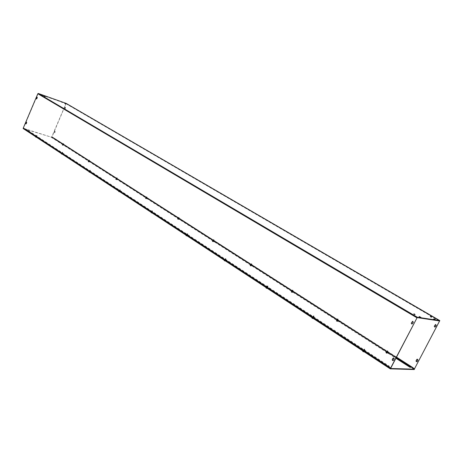 <?xml version="1.0" encoding="UTF-8"?>
<svg xmlns="http://www.w3.org/2000/svg" width="463" height="463" viewBox="0 0 463 463"><rect width="100%" height="100%" fill="white"/><g stroke="black" fill="none" stroke-linecap="round" stroke-linejoin="round"><path stroke-width="0.35" stroke-dasharray="2.31 1.74" d="M63.35 144.497L62.916 144.265L63.35 144.497M396.091 357.893L51.37 137.054L53.297 137.528L52.863 137.789L51.266 137.297L395.906 358.24M63.124 144.034L63.558 144.265L63.124 144.034M88.867 160.511L89.318 160.754L88.867 160.511M116.861 178.822L116.219 178.533L116.85 178.706M116.514 178.197L116.983 178.458L116.514 178.197M146.563 197.776L146.071 197.498L146.563 197.776M146.273 197.238L146.765 197.516L146.273 197.238M178.718 218.368L178.197 218.073L178.718 218.368M178.4 217.795L178.915 218.09L178.4 217.795M213.617 240.748L212.899 240.407L213.547 240.644M213.188 240.06L213.732 240.378L213.188 240.06M251.444 264.975L250.686 264.61L251.363 264.865M250.987 264.246L251.559 264.587L250.987 264.246M292.622 291.302L292.008 290.926L292.622 291.302M292.199 290.614L292.807 290.99L292.199 290.614M337.724 320.182L337.064 319.754L337.782 320.228L337.093 319.887L337.782 320.228L337.961 319.887L337.295 319.482L337.961 319.887M337.295 319.482L337.99 319.817L337.307 319.476L337.128 319.811M36.699 136.446L36.253 136.209L36.699 136.446M388.26 366.586L389.186 366.615L26.449 129.692L24.747 129.171M36.479 135.972L36.924 136.209L36.479 135.972M24.805 128.783L26.553 129.437L389.377 366.25L387.901 366.192L24.556 128.83M62.389 153.23L61.926 152.975L62.389 153.23M62.146 152.732L62.609 152.981L62.146 152.732M90.042 171.293L89.556 171.026L90.042 171.293M89.776 170.766L90.256 171.032L89.776 170.766M119.998 190.878L119.309 190.565L119.946 190.785M119.599 190.235L120.102 190.519L119.599 190.235M152.205 211.904L151.679 211.597L152.205 211.904M151.893 211.313L152.42 211.614L151.893 211.313M187.318 234.834L186.757 234.509L187.318 234.834M186.965 234.209L187.527 234.538L186.965 234.209M225.591 259.841L225.006 259.483L225.591 259.841M225.209 259.17L225.799 259.529L225.209 259.17M267.058 286.493L267.683 286.881L267.058 286.493M313.057 316.518L313.729 316.941L313.057 316.518L312.866 316.86M387.427 352.007L386.727 351.562L387.473 351.99L387.606 351.666L386.906 351.214L387.606 351.666M364.288 350.462L363.582 349.999L364.381 350.514L363.669 350.04L364.381 350.514L364.572 350.144L363.854 349.675L364.572 350.144M392.989 360.631L393.672 360.295L394.372 358.929L393.648 357.928M26.003 123.899L26.848 122.828L26.617 122.22M416.769 361.753L417.423 361.429L418.089 360.139L417.394 359.19M54.223 132.227L54.929 131.122L54.727 132.545L54.379 132.829L54.223 132.227L54.582 132.893L54.929 132.609L55.132 131.185L54.426 132.291M411.954 324.031L412.718 323.683L413.436 322.271L412.764 321.322M36.577 98.949L37.445 97.861L37.219 97.259M434.907 327.075L435.637 326.751L436.325 325.408L435.677 324.505M64.774 108.255L64.918 108.851L65.289 108.562L65.503 107.132L64.571 108.186L65.306 107.063L65.086 108.492L64.716 108.782L64.571 108.186M435.116 319.898L433.385 319.123L434.554 319.811L435.307 319.534M62.378 102.526L61.018 101.941L62.482 102.277M420.144 317.653L418.934 316.941L420.144 317.653L420.335 317.277M44.054 95.899L43.163 95.604L44.737 96.252L44.118 95.748M64.652 103.654L65.324 104.001L64.652 103.654M44.373 96.466L45.061 96.819L44.373 96.466M430.214 316.744L431.371 317.421L430.214 316.744L430.376 316.455M413.69 314.169L414.877 314.875L413.69 314.169L413.858 313.873M389.377 366.25L389.186 366.615M411.757 367.09L53.297 137.528M411.891 366.875L414.657 368.843M66.157 103.394L52.001 136.828L53.251 137.633M53.095 137.465L396.49 357.123M53.048 137.569L51.798 136.77L65.977 103.596L38.047 93.804L416.984 317.751M24.759 128.888L23.515 128.077L38.047 93.804M390.772 368.114L387.844 366.198M62.76 144.578L64.444 145.313L62.655 144.826M88.416 161.35L90.135 162.108L88.416 161.35L88.421 160.881L90.25 161.847L88.502 161.014M116.08 179.088L117.839 179.87L116.08 179.088L116.057 178.585L117.955 179.609L116.144 178.724M145.984 197.921L147.165 198.228L147.784 198.731L145.984 197.921L145.857 198.193L147.662 199.003L145.857 198.193M178.145 218.53L179.991 219.375L178.145 218.53L178.012 218.814L179.858 219.659L178.012 218.814M212.974 240.858L214.867 241.738L212.974 240.858L212.841 241.154L214.728 242.027L212.841 241.154M250.824 265.114L250.5 264.691L251.062 264.888L252.769 266.034L250.824 265.114L250.68 265.421L252.619 266.341L250.917 265.195L250.356 264.998L250.68 265.421M292.101 291.568L291.707 291.082L292.257 291.273L294.098 292.535L292.101 291.568L291.945 291.887L293.941 292.853L291.551 291.401L291.945 291.887L291.424 291.557L291.186 292.049L292.286 292.587L291.43 291.702L291.239 291.945L292.222 292.575M337.284 320.535L336.809 319.962L337.348 320.159L339.344 321.548L337.284 320.535L337.116 320.865L339.176 321.878L336.642 320.292L337.116 320.865M36.699 136.579L37.897 137.303L36.079 136.365L36.699 136.579L36.027 136.799L37.787 137.563L36.589 136.834M62.25 153.612L63.506 154.393L62.25 153.612L63.095 153.71L61.822 153.34L62.482 153.351L61.857 153.033L62.43 153.34M89.984 171.397L91.315 172.236L89.475 171.426L89.984 171.397L89.359 171.698L91.199 172.508L89.868 171.669M119.801 190.878L121.213 191.786L119.332 190.947L119.182 190.669L119.801 190.878L119.055 190.953L119.205 191.231L121.086 192.07L119.674 191.161M152.084 211.973L153.583 212.957L151.47 211.765L152.084 211.973L151.332 212.06L151.523 212.378L153.45 213.252L151.945 212.268M187.145 234.886L188.754 235.962L186.537 234.677L187.145 234.886L186.398 234.984L186.63 235.354L188.609 236.269L187.006 235.187M225.371 259.859L227.096 261.045L224.769 259.656L225.371 259.859L225.221 260.177L224.619 259.974L224.914 260.403L226.945 261.363L225.221 260.177M267.203 287.193L269.067 288.501L266.613 286.991L267.203 287.193L267.041 287.523L266.451 287.32L266.815 287.824L268.905 288.831L267.041 287.523M313.173 317.236L315.205 318.683L312.6 317.033L313.173 317.236L313 317.577L312.427 317.375L312.878 317.965L315.031 319.03L313 317.577M386.97 352.378L386.408 351.874L386.912 351.903L389.105 353.454L386.97 352.378L386.79 352.725L388.926 353.801L386.211 352.059L386.79 352.725M363.941 350.404L366.169 352.025L363.941 350.896L363.38 350.369L363.941 350.404L363.195 350.728L365.984 352.389L363.756 350.763M414.287 369.543L51.792 137.314L23.15 128.535M24.122 128.546L51.792 137.314M51.897 137.071L411.532 367.315M363.953 351.955L362.853 350.908M362.865 350.89L364.126 351.741M362.714 351.185L363.935 351.984M362.928 350.896L364.288 351.446L363.999 351.816L362.778 351.185M364.288 351.255L363.004 350.601L364.288 351.446L363.004 350.601L362.923 350.954M363.918 351.932L362.859 351.238M362.795 351.232L363.854 351.932M363.877 351.839L362.951 351.232M362.888 351.232L363.814 351.839M363.669 351.185L364.474 351.388L362.876 350.543L363.669 351.185M363.004 350.792L364.288 351.446M363.646 350.832L363.357 351.394M364.497 351.336L362.998 350.474L364.497 351.336M364.115 351.139L363.305 350.688L364.115 351.139M364.207 349.559L364.734 349.085L364.121 349.536L364.433 349.675M364.433 349.762L364.734 349.171M364.468 349.571L364.832 349.849L364.468 349.571M364.555 349.403L363.97 349.241L364.549 349.42M364.514 349.061L364.213 349.652M364.248 349.461L364.763 349.895L364.259 349.443M364.757 349.999L363.889 349.501L364.445 349.646M364.746 350.016L363.814 349.548L364.746 350.016M364.67 350.173L363.739 349.698L364.67 350.173M364.601 350.3L363.733 349.802L364.601 350.3M364.589 350.323L363.663 349.849L364.589 350.323M364.445 350.607L363.577 350.109L364.381 350.514M364.433 350.624L363.507 350.15L364.433 350.624M364.358 350.775L363.426 350.3L364.358 350.775M364.283 350.925L363.351 350.456L364.283 350.925M387.195 353.142L387.051 353.419L385.945 352.355L385.882 352.702L386.993 353.414L387.201 353.159L386.009 352.378M387.137 353.136L385.951 352.372M387.051 353.419L385.864 352.656M387.311 352.719L386.003 352.117L387.311 352.719L387.033 353.252M387.334 352.904L386.727 352.684L387.201 353.159M385.806 352.65L386.993 353.414M386.101 352.279L386.727 352.684L386.101 352.279L385.824 352.818M385.882 352.702L386.918 353.367M386.975 353.367L385.939 352.702M385.974 352.696L386.877 353.275M386.935 353.281L386.032 352.702M386.703 352.262L387.496 352.847L386.703 352.262M386.727 352.684L386.449 353.217M386.686 352.32L386.408 352.852M385.986 352.019L387.433 352.841L385.986 352.019M386.35 352.204L387.085 352.632L386.35 352.204M387.473 351.382L387.537 350.63L387.71 351.446L387.259 351.278M387.247 351.191L387.537 350.63M387.381 351.07L387.919 351.243L387.375 351.087M387.751 350.74L387.462 351.301M386.883 351.076L387.774 351.533L386.883 351.076M386.356 352.094L387.19 352.569L386.356 352.094M313.063 318.561L312.131 317.705M312.27 317.415L312.901 317.647L312.143 317.67L313.289 318.463M311.998 317.965L313.104 318.689M312.207 317.693L313.434 318.174L313.214 318.561L312.068 317.977M313.48 318.023L312.149 317.716M313.167 318.625L312.137 318.023M312.074 318.012L313.029 318.642M313.115 318.538L312.224 318.012M312.155 318.006L312.994 318.556M312.82 317.913L313.63 318.133L312.12 317.369L312.82 317.913M312.224 317.566L313.434 318.174M312.901 317.647L312.635 318.179M313.654 318.081L312.236 317.288L313.654 318.081M313.295 317.902L312.531 317.485L313.295 317.902M313.399 316.408L313.891 315.951L313.607 316.518M313.584 316.588L313.868 316.021M313.659 316.408L313.081 316.252L313.648 316.426M313.596 316.015L314.047 316.414L313.596 316.015M313.434 315.824L313.376 316.484M313.804 316.119L314.111 316.368L313.792 316.136M313.891 316.808L313.069 316.351L313.619 316.489M313.885 316.831L313.005 316.397L313.885 316.831M313.81 316.976L312.936 316.542L313.81 316.976M313.74 317.12L312.861 316.686L313.74 317.12M313.596 317.41L312.716 316.976L313.596 317.41M313.52 317.554L312.647 317.12L313.52 317.554M313.451 317.699L312.571 317.265L313.451 317.699M313.891 315.951L313.515 315.789M337.562 321.293L337.429 321.565L336.422 320.581L336.288 320.865L337.295 321.513L337.562 321.293L336.479 320.604M337.498 321.287L336.422 320.599M337.429 321.565L336.346 320.871M337.706 320.923L336.451 320.35L337.706 320.923L337.446 321.432M337.683 321.067L337.093 320.847L337.562 321.31M336.288 320.865L337.365 321.553M336.52 320.483L337.093 320.847L336.52 320.483L336.265 320.992M336.358 320.905L337.295 321.513M337.359 321.519L336.416 320.917M336.439 320.9L337.261 321.426M337.319 321.438L336.497 320.911M337.162 320.5L336.41 320.298L337.863 321.027L337.162 320.5M337.093 320.847L336.832 321.357M337.139 320.558L336.879 321.067M336.433 320.246L337.805 321.009L336.433 320.246M336.78 320.419L337.475 320.818L336.78 320.419M337.811 319.615L337.892 318.909L337.608 319.516M337.62 319.447L337.892 318.909M338.031 319.181L337.562 318.828L338.048 319.157M337.978 319.291L337.475 318.943L337.99 319.273M337.649 319.453L338.187 319.62L337.643 319.47M338.094 319.013L337.822 319.545M337.272 319.343L338.117 319.759L337.377 319.487M337.197 319.493L337.99 319.939L337.307 319.626M337.128 319.632L337.921 320.072L337.238 319.765M336.995 319.892L337.834 320.309L336.995 319.892M336.989 319.91L337.782 320.35L337.099 320.043M336.919 320.049L337.712 320.489L337.029 320.176M336.85 320.188L337.643 320.627L336.96 320.315M336.78 320.315L337.573 320.755L336.78 320.315M267.087 288.513L266.202 287.616L267.07 288.542M266.202 287.616L267.249 288.327M266.271 287.627L267.273 288.281M266.242 287.477L267.469 287.934L266.329 287.361L266.173 287.621M266.329 287.361L266.943 287.587L266.213 287.604M267.469 287.934L266.943 287.587L267.469 287.934L267.273 288.339M267.22 288.449L266.144 287.893M267.076 288.507L266.208 287.94M266.138 287.928L267.006 288.495M267.047 288.426L266.283 287.928M266.213 287.917L266.972 288.414M266.786 287.789L267.591 288.021L266.237 287.28L266.786 287.789M266.943 287.587L266.694 288.102M267.614 287.974L266.26 287.234L267.614 287.974M267.273 287.801L266.543 287.413L267.273 287.801M267.388 286.389L267.846 285.949L267.249 286.348L267.585 286.487M267.545 286.545L267.805 286.007L268.065 286.221L267.649 285.85L267.348 286.447M267.435 286.308L267.903 286.603L267.44 286.29M267.707 286.25L267.128 286.093L267.695 286.267M267.834 286.753L267.047 286.331L267.597 286.464M267.822 286.771L266.995 286.371L267.822 286.771M267.764 286.892L266.983 286.47L267.649 286.759M267.759 286.91L266.925 286.51L267.759 286.91M267.695 287.031L266.914 286.609L267.579 286.898M267.689 287.048L266.862 286.649L267.689 287.048M267.631 287.17L266.844 286.747L267.631 287.17M267.556 287.326L266.723 286.927L267.556 287.326M267.492 287.448L266.711 287.025L267.377 287.315M267.487 287.465L266.659 287.066L267.487 287.465M267.429 287.587L266.642 287.164L267.307 287.454M267.417 287.604L266.59 287.205L267.417 287.604M267.359 287.726L266.549 287.309L267.238 287.592M292.413 292.332L291.43 291.702M292.35 292.321L291.487 291.441L292.587 291.991L292.344 292.483L291.302 291.956M292.523 292.107L291.945 291.893L292.587 291.991L292.408 292.344M291.302 291.985L292.159 292.535M292.222 292.547L291.366 291.997M291.377 291.979L292.124 292.46M292.188 292.471L291.441 291.991M292.089 291.615L291.337 291.395L292.645 292.101L292.089 291.615L292.257 291.273M291.424 291.557L291.945 291.893L291.702 292.385M292.587 291.991L291.487 291.441M292.066 291.661L291.823 292.153M291.36 291.349L292.668 292.055L291.36 291.349M291.69 291.511L292.356 291.881L291.69 291.511M292.923 290.151L292.454 290.625M292.697 290.602L292.257 290.33L292.483 290.561L292.732 290.058M292.651 290.7L292.246 290.469L292.639 290.735M292.853 290.741L292.477 290.579M292.367 290.353L292.674 290.654M292.547 290.428L293.079 290.596L292.541 290.446M292.795 290.405L292.338 290.098L292.801 290.388M292.153 290.475L292.946 290.862L292.141 290.486M292.089 290.608L292.882 290.995L292.089 290.608M292.078 290.619L292.836 291.03L292.176 290.747M292.014 290.752L292.772 291.163L292.107 290.88M291.95 290.886L292.703 291.296L291.95 290.886M291.893 291.001L292.685 291.395L291.893 291.001M291.881 291.019L292.639 291.43L291.979 291.146M291.817 291.152L292.575 291.563L291.817 291.152M291.759 291.268L292.558 291.655L291.759 291.268M291.754 291.285L292.506 291.696L291.846 291.412M291.69 291.412L292.448 291.817L291.69 291.412M225.18 261.01L224.48 260.27L224.283 260.513L225.197 261.115M224.405 260.258L225.371 260.912M224.48 260.27L225.388 260.866M224.41 260.102L225.608 260.553L224.347 260.241M224.532 260.009L225.128 260.241L224.416 260.247M225.608 260.553L225.128 260.241L225.608 260.553L225.423 260.941M225.371 261.045L224.352 260.53M224.341 260.553L225.14 261.074M225.255 260.993L224.433 260.571M224.902 260.38L225.701 260.623L224.902 260.38M225.128 260.241L224.891 260.733M225.064 260.084L224.827 260.553M225.724 260.576L224.428 259.888L225.724 260.576M225.406 260.42L224.711 260.056L225.406 260.42M225.527 259.077L225.956 258.655L225.713 259.17M225.655 259.211L225.903 258.695M225.886 258.829L225.325 258.655L225.886 258.829M225.765 259.077L225.197 258.921L225.759 259.095M225.718 258.603L225.469 259.118M225.927 259.413L225.134 259.054L225.921 259.43M225.863 259.546L225.116 259.147L225.77 259.413M225.857 259.564L225.07 259.187L225.857 259.564M225.799 259.679L225.006 259.321L225.794 259.697M225.736 259.812L224.989 259.413L225.643 259.679M225.73 259.83L224.943 259.454L225.73 259.83M225.672 259.946L224.925 259.546L225.672 259.946M225.666 259.963L224.879 259.587L225.666 259.963M225.608 260.079L224.815 259.726L225.603 260.096M225.55 260.212L224.798 259.812L225.55 260.212M225.539 260.229L224.752 259.859L225.539 260.229M225.487 260.345L224.711 259.957L225.481 260.356M251.172 265.872L250.084 265.531L250.987 266.109L251.172 265.872L250.269 265.293M251.108 265.86L250.205 265.282M251.05 266.121L250.153 265.542M251.363 265.565L250.194 265.056L251.363 265.565L251.137 266.04M251.27 265.658L250.703 265.438L251.16 265.884M250.084 265.531L250.987 266.109M250.228 265.137L250.703 265.438L250.228 265.137L250.003 265.606M250.142 265.565L250.929 266.069M250.992 266.08L250.211 265.577L251.073 266.063M250.211 265.559L250.9 265.999M250.917 265.218L250.159 264.998L251.293 265.635L250.917 265.218M250.703 265.438L250.477 265.912M250.888 265.264L250.662 265.739M250.188 264.946L251.438 265.606L250.188 264.946M250.495 265.096L251.131 265.444L250.495 265.096M251.658 263.788L251.38 264.327L251.033 264.078L251.484 263.702M251.687 264.466L251.241 264.194M251.282 264.06L251.814 264.211L251.282 264.06M251.392 263.835L251.901 263.985L251.397 263.812M251.606 264.356L251.218 264.188M250.923 264.118L251.646 264.5L250.923 264.118M250.871 264.228L251.629 264.593L250.871 264.228M250.865 264.246L251.588 264.628L250.94 264.367M250.801 264.373L251.525 264.755L250.882 264.495M250.68 264.628L251.403 265.01L250.755 264.749M250.616 264.755L251.34 265.137L250.616 264.755M250.564 264.865L251.322 265.23L250.564 264.865M250.558 264.882L251.282 265.27L250.558 264.882M250.5 264.992L251.259 265.357L250.5 264.992M250.5 265.004L251.224 265.386L250.506 265.091M186.925 235.962L186.288 235.273L186.097 235.505L186.936 236.055M186.213 235.256L187.104 235.858M186.288 235.273L187.121 235.823M186.19 235.088L187.359 235.534L186.126 235.221M186.334 235.025L186.919 235.25L186.23 235.25M187.359 235.534L186.919 235.25L187.359 235.534L187.179 235.91M187.272 235.586L186.138 234.972L187.272 235.586L187.11 235.829M187.139 236.008L186.172 235.522M187.058 236.014L186.224 235.557M186.155 235.54L186.878 236.014M187.017 235.945L186.294 235.545M186.219 235.528L186.855 235.945M186.919 235.25L186.699 235.725M187.451 235.551L186.207 234.903L187.451 235.551M187.15 235.395L186.479 235.059L187.15 235.395M187.272 234.122L187.683 233.711L187.093 234.064L187.451 234.209M187.382 234.237L187.613 233.74M187.44 233.798L187.833 234.023L187.451 233.78M187.44 233.653L187.208 234.151M187.642 234.428L186.919 234.058L187.613 234.452M187.584 234.562L186.861 234.185L187.556 234.579M187.521 234.689L186.803 234.313L187.492 234.706M187.463 234.816L186.705 234.481L187.457 234.834M187.405 234.944L186.682 234.567L187.405 234.944M187.393 234.961L186.647 234.608L187.393 234.961M187.341 235.071L186.624 234.695L187.266 234.944M187.336 235.088L186.583 234.735L187.336 235.088M187.284 235.198L186.525 234.868L187.278 235.216M187.226 235.326L186.502 234.955L187.15 235.204M187.22 235.337L186.485 234.961L187.22 235.337M213.35 241.611L212.523 241.078M213.281 241.593L212.569 240.835L212.233 241.362L213.171 241.831M213.235 241.848L212.407 241.316M212.453 240.905L213.559 241.333L213.339 241.784M213.495 241.385L212.39 240.783L213.339 241.617M212.395 241.333L213.113 241.796M213.154 241.744L212.529 241.339M213.559 241.333L212.569 240.835L212.702 240.557M212.887 241.182L212.673 241.64M213.119 241.049L212.905 241.507M212.424 240.731L213.622 241.356L212.424 240.731M212.72 240.876L213.443 241.119L212.72 240.783M213.536 240.118L213.651 239.527L213.802 240.187L213.368 240.037M213.426 240.008L213.651 239.527M213.553 239.643L214.051 239.793L213.553 239.643M213.379 239.984L213.912 240.135L213.379 239.984M213.819 239.614L213.593 240.089M213.13 239.915L213.848 240.256L213.119 239.932M213.073 240.037L213.79 240.378L213.073 240.037M213.061 240.054L213.761 240.419L213.125 240.17M213.003 240.175L213.698 240.54L213.067 240.297M212.887 240.424L213.582 240.783L212.887 240.424M212.841 240.529L213.559 240.87L212.841 240.529M212.83 240.546L213.524 240.905L212.893 240.662M212.772 240.667L213.466 241.032L212.835 240.789M151.841 212.986L151.071 212.563L151.841 213.067M151.181 212.326L152.003 212.882M151.256 212.343L152.02 212.847M151.135 212.147L152.269 212.586L151.071 212.274M151.297 212.1L151.864 212.326L151.198 212.32M152.269 212.586L151.864 212.326L152.107 212.951M152.061 213.044L151.146 212.581M151.98 213.038L151.193 212.615M151.123 212.598L151.789 213.032M151.939 212.968L151.256 212.604M151.181 212.586L151.766 212.968M151.54 212.378L152.327 212.633L151.54 212.378M151.864 212.326L151.656 212.783M152.344 212.592L151.146 211.979L152.344 212.592M152.055 212.448L151.418 212.129L152.055 212.448M152.188 211.232L152.57 210.833L151.986 211.169L152.512 211.516L151.829 211.163L152.524 211.516M152.275 211.336L152.495 210.856M152.402 211.25L151.852 211.076L152.402 211.25M152.327 210.769L152.107 211.25M152.518 211.533L151.8 211.203L152.518 211.533M152.466 211.637L151.742 211.325L152.46 211.655M152.408 211.765L151.714 211.412L152.391 211.782M152.356 211.886L151.661 211.533L152.339 211.904M152.298 212.008L151.604 211.655L152.24 211.892M152.292 212.025L151.598 211.672L152.281 212.025M152.24 212.135L151.546 211.782L152.223 212.152M152.182 212.257L151.494 211.904L152.165 212.274M152.13 212.378L151.418 212.037L152.124 212.39M178.539 219.277L177.775 218.785M178.469 219.259L177.705 218.767M178.429 219.503L177.67 219.016M178.759 219.022L177.659 218.553L178.759 219.022L178.556 219.462M178.62 219.068L178.081 218.86L178.521 219.283M177.601 218.999L178.365 219.491M177.676 218.6L178.081 218.86L177.676 218.6L177.474 219.04M177.647 219.028L178.313 219.456M178.382 219.474L177.717 219.045M177.711 219.016L178.29 219.393M178.359 219.41L177.775 219.034M178.382 218.727L177.63 218.501L178.382 218.727M178.081 218.86L177.879 219.3M178.359 218.767L178.151 219.207M177.665 218.443L178.822 219.034L177.665 218.478M177.942 218.582L178.643 218.808L177.948 218.495M178.99 217.361L178.55 217.76L178.828 217.28L178.978 217.911L178.417 217.651L178.828 217.28M178.568 217.697L179.054 217.894L178.556 217.708M178.62 217.575L179.135 217.743L178.614 217.593M178.816 217.616L179.106 217.772M178.336 217.656L179.025 217.98L178.342 217.668M178.278 217.772L178.973 218.096L178.284 217.789M178.226 217.894L178.915 218.218L178.232 217.905M178.168 218.009L178.863 218.333L178.174 218.027M178.116 218.131L178.776 218.484L178.128 218.131M178.058 218.247L178.753 218.571L178.058 218.247M178.099 218.38L178.724 218.605L178.07 218.247M178 218.38L178.666 218.721L178.047 218.495M119.541 191.832L118.829 191.445L119.535 191.908M118.927 191.213L119.697 191.734M119.003 191.231L119.714 191.699M118.858 191.028L119.969 191.462L118.806 191.15M119.165 190.71L119.599 191.219L118.95 191.213M119.969 191.462L119.599 191.219L119.813 191.809M119.772 191.902L118.898 191.462M119.686 191.885L118.945 191.491M119.466 191.815L118.864 191.474L119.489 191.879M119.645 191.821L119.003 191.479M119.234 191.236L120.01 191.497L119.234 191.236M119.599 191.219L119.396 191.659M120.027 191.456L118.875 190.878L120.01 191.497M119.755 191.317L119.136 190.93L119.801 191.26M120.01 189.708L120.044 190.235L120.091 189.697L119.604 190.067L120.056 190.212M119.958 190.247L120.166 189.784M120.102 190.16L119.552 190.004L120.096 190.171M120.154 190.038L119.604 189.882L120.148 190.056M120.16 190.305L119.5 190.125L120.189 190.438M120.143 190.542L119.471 190.206L120.131 190.553M120.091 190.658L119.39 190.362L120.079 190.675M119.975 190.912L119.286 190.6L119.975 190.912M119.929 191.016L119.17 190.594L119.923 191.04M119.876 191.132L119.205 190.802L119.876 191.132M119.871 191.15L119.182 190.837L119.871 191.138M146.389 198.65L145.683 198.199M146.325 198.633L145.619 198.181M146.291 198.876L145.585 198.419M146.621 198.424L145.556 197.973L146.621 198.424L146.43 198.847M146.47 198.453L145.938 198.245L146.377 198.656M145.515 198.401L146.221 198.859M145.567 198.008L145.938 198.245L145.567 198.008L145.376 198.43M146.152 198.766L145.556 198.43L146.175 198.83M146.244 198.847L145.631 198.448M146.221 198.783L145.683 198.436M146.279 198.147L145.527 197.921L146.279 198.147M145.938 198.245L145.747 198.668M146.25 198.181L146.059 198.61M145.567 197.863L146.684 198.419L145.567 197.863M145.833 197.996L146.406 198.286L145.833 197.996M146.829 196.81L146.551 197.267L146.829 196.81L146.823 197.342L146.279 197.093L146.673 196.734M146.406 197.128L146.921 197.29L146.401 197.14M146.667 196.972L146.997 197.093L146.667 196.972M146.597 197.163L146.893 197.325M146.511 196.897L147.026 197.064L146.505 196.914M146.204 197.099L146.869 197.406L146.204 197.099M146.227 197.221L146.84 197.441L146.21 197.099M146.146 197.226L146.788 197.551L146.175 197.336M146.094 197.342L146.736 197.666L146.105 197.331M146.048 197.441L146.713 197.747L146.042 197.458M145.995 197.556L146.661 197.863L146.019 197.684M145.938 197.689L146.58 198.008L145.967 197.794M145.886 197.799L146.528 198.123L145.886 197.799M145.839 197.904L146.505 198.205L145.828 197.996M89.214 171.97L89.7 172.363M89.139 171.715L89.857 172.201M89.214 171.732L89.868 172.167M89.018 171.449L90.163 171.976L89 171.64M89.249 171.513L89.793 171.727L89.162 171.715M90.135 171.952L89.793 171.727L89.99 172.288M89.949 172.375L89.637 172.277M89.729 172.358L89.162 171.987M89.116 171.947L89.654 172.34M90.163 171.976L89.064 171.385L90.192 171.935M89.793 171.727L89.602 172.149M89.92 171.808L89.33 171.432L89.978 171.75M90.053 170.691L90.25 170.245L89.822 170.621L90.204 170.766M90.111 170.772L90.308 170.326M90.204 170.407L89.839 170.274L90.21 170.39M90.158 170.517L89.77 170.425L90.163 170.506M90.106 170.633L89.718 170.54L90.111 170.621M90.158 170.251L89.961 170.697M89.839 170.274L90.32 170.517M90.337 170.94L89.683 170.633L90.331 170.951M90.285 171.055L89.631 170.749L90.279 171.067M90.239 171.171L89.591 170.853L90.239 171.171M90.227 171.183L89.585 170.864L90.244 171.165M90.187 171.281L89.515 170.997L90.187 171.298M90.135 171.397L89.469 171.113L90.129 171.414M90.082 171.513L89.347 171.113L90.077 171.53M90.036 171.628L89.388 171.31L90.042 171.628M116.618 179.551L115.958 179.129M116.549 179.534L115.825 178.926L115.64 179.337L116.45 179.748M116.52 179.766L115.866 179.343M115.825 178.926L116.855 179.337L116.676 179.748M115.837 179.355L116.41 179.719M116.479 179.737L115.906 179.372M115.889 179.337L116.387 179.661M116.456 179.679L115.958 179.36M116.543 179.083L115.785 178.851L116.543 179.083M116.855 179.337L115.999 178.915M116.172 179.152L115.987 179.563M116.514 179.117L116.329 179.528M115.837 178.799L116.913 179.331L115.814 178.834M116.091 178.921L116.647 179.204L116.091 178.921M117.041 177.775L116.618 178.087L117.041 177.775L117.035 178.29L116.514 178.052L117.064 178.365L116.624 178.122M116.699 178.133L116.89 177.705M116.769 178.162L117.11 178.272L116.774 178.151M116.873 177.925L117.232 178.018L116.873 177.925M116.774 177.792L117.255 177.931L116.769 177.763M116.815 178.052L117.18 178.128L116.821 178.035M116.439 178.058L117.058 178.382L116.433 178.076M116.392 178.18L117.272 178.799L116.387 178.186M116.34 178.278L116.983 178.573L116.335 178.296M116.196 178.614L116.832 178.903L116.207 178.73M116.097 178.834L116.717 179.152L116.091 178.84M61.614 153.895L62.059 154.266M61.544 153.652L62.21 154.104M61.62 153.67L62.499 153.872L62.355 154.202M62.499 153.872L61.394 153.566M62.32 154.283L61.527 153.884M62.094 154.26L61.562 153.913M61.492 153.89L62.019 154.237M61.538 153.878L62.001 154.179M61.758 153.629L62.54 153.89L61.758 153.629M61.44 153.45L62.291 153.872M62.181 153.664L62.001 154.075M62.534 153.855L61.452 153.328L62.534 153.855M62.279 153.728L61.712 153.363L62.337 153.675M62.418 152.663L62.603 152.229L62.175 152.587L62.563 152.732M62.464 152.732L62.65 152.298M62.708 152.454L62.181 152.286L62.708 152.454M62.505 152.229L62.32 152.657M62.464 152.605L62.083 152.506L62.47 152.593M62.679 152.888L62.036 152.616L62.673 152.906M62.632 153.004L62.001 152.697L62.655 152.981L62.493 153.247M62.627 153.016L61.984 152.732L62.627 153.016M62.58 153.114L61.938 152.842L62.586 153.126M62.534 153.224L61.892 152.952L62.54 153.236M62.436 153.444L61.793 153.172L62.441 153.461M62.389 153.56L61.764 153.253L62.401 153.554M88.96 161.807L88.346 161.413M88.89 161.79L88.196 161.211L88.022 161.604L88.798 161.992M88.867 162.015L88.259 161.622M88.196 161.211L89.203 161.616L89.029 162.009M88.277 161.616L88.757 161.969M88.827 161.986L88.294 161.651M88.184 161.616L88.74 161.911M88.809 161.934L88.346 161.633M88.913 161.379L88.167 161.141L88.913 161.379M89.203 161.616L88.381 161.205M88.52 161.413L88.346 161.813M88.884 161.408L88.711 161.807M88.219 161.089L89.261 161.599L88.219 161.089M88.462 161.211L89.081 161.402L88.445 161.13M89.099 160.516L89.226 160.024L89.371 160.592L88.954 160.447M89.041 160.441L89.226 160.024M89.191 160.25L89.556 160.331L89.197 160.233M89.139 160.354L89.486 160.464L89.151 160.343M88.96 160.377L89.457 160.545L88.954 160.395M89.365 160.1L89.185 160.516M89.139 160.418L89.44 160.574M88.798 160.372L89.411 160.649L88.798 160.372M88.792 160.383L89.394 160.678L88.798 160.487M88.74 160.482L89.347 160.788L88.734 160.493M88.699 160.586L89.318 160.864L88.693 160.597M88.653 160.696L89.272 160.974L88.653 160.696M88.601 160.8L89.209 161.107L88.595 160.817M88.56 160.91L89.156 161.217L88.549 160.921M35.975 137.106L36.38 137.447M35.906 136.869L36.531 137.291M35.981 136.892L36.542 137.262M35.761 136.608L36.861 137.089L35.744 136.776M36.01 136.678L36.525 136.886L35.929 136.869M36.751 137.1L36.687 137.395M36.652 137.476L35.888 137.094M36.421 137.442L35.929 137.123M35.854 137.1L36.345 137.424M35.778 137.083L36.328 137.366M36.525 136.886L36.351 137.285M36.843 137.054L35.796 136.55L36.843 137.054M36.6 136.938L36.056 136.585L36.681 136.874M36.739 135.908L37.057 135.561L36.49 135.833L36.878 135.977M36.774 135.972L36.953 135.555M36.791 135.856L36.415 135.74L36.797 135.844M36.982 135.804L36.461 135.63L36.976 135.821M37.028 135.7L36.513 135.509L36.982 135.746M36.89 135.63L36.508 135.526L36.89 135.63M36.814 135.485L36.635 135.902M36.421 135.728L36.89 135.96M36.496 135.543L37.023 135.711M36.982 136.122L36.374 135.833L36.982 136.122M36.976 136.139L36.369 135.844L36.999 136.122M36.936 136.232L36.322 135.954L36.93 136.244M36.89 136.336L36.27 136.076L36.884 136.353M36.843 136.446L36.236 136.157L36.843 136.446M36.837 136.458L36.23 136.168L36.837 136.458M36.751 136.66L36.137 136.382L36.745 136.678M36.704 136.77L36.097 136.481L36.704 136.77M36.699 136.782L36.085 136.51L36.699 136.782M63.2 145.284L62.632 144.919M63.13 145.26L62.563 144.896M63.113 145.48L62.546 145.116M63.454 145.104L62.464 144.693L63.454 145.104L63.286 145.486M63.257 145.098L62.765 144.896L63.182 145.284M62.476 145.098L63.043 145.463M62.47 144.705L62.765 144.896L62.47 144.705L62.302 145.093M62.511 145.122L63.009 145.44M63.078 145.457L62.58 145.139M62.557 145.11L62.991 145.382M63.061 145.405L62.627 145.127M63.182 144.884L62.436 144.647L63.182 144.884M62.765 144.896L62.598 145.284M63.153 144.913L62.985 145.295M62.493 144.595L63.506 145.081L62.493 144.595M62.731 144.711L63.252 144.965L62.731 144.711M63.327 144.034L63.46 143.565L63.194 143.964M63.286 143.97L63.46 143.565M63.414 143.773L63.778 143.854L63.419 143.756M63.327 143.981L63.691 144.062L63.333 143.964M63.593 143.634L63.419 144.034M63.049 143.9L63.645 144.167L63.043 143.912M63.003 144.005L63.599 144.271L62.997 144.016M62.956 144.109L63.547 144.392L62.956 144.109M62.916 144.213L63.495 144.508L62.893 144.224M62.87 144.317L63.466 144.583L62.87 144.317M62.858 144.421L63.448 144.612L62.852 144.317M62.812 144.421L63.402 144.716L62.806 144.433M62.777 144.525L63.362 144.821L62.771 144.537M62.736 144.624L63.327 144.896L62.731 144.635M63.379 144.705L62.719 144.346L63.379 144.705M63.408 144.792C62.736 144.358 62.736 144.358 63.408 144.792M52.863 137.789L411.393 367.367M387.583 352.482C385.002 351.498 387.34 351.654 387.583 352.482M337.921 320.662C335.403 319.69 337.868 319.991 337.921 320.662M292.743 291.719C290.295 290.764 292.853 291.181 292.743 291.719M251.478 265.282C249.094 264.338 251.722 264.853 251.478 265.282M213.634 241.038C211.307 240.106 213.993 240.702 213.634 241.038M178.805 218.721C176.542 217.807 179.256 218.472 178.805 218.721M146.644 198.118C144.433 197.221 147.17 197.938 146.644 198.118M116.85 179.031C114.697 178.151 117.446 178.909 116.85 179.031M89.18 161.303C88.456 160.835 88.456 160.835 89.18 161.303M62.846 144.074L63.83 144.583L62.846 144.074M63.622 144.606C64.548 144.583 60.89 143.478 63.622 144.606M396.397 357.303L52.967 137.546M387.982 352.279C387.653 351.174 384.539 350.966 387.982 352.279M338.279 320.46C338.216 319.563 334.928 319.163 338.279 320.46M293.079 291.516C293.224 290.799 289.815 290.243 293.079 291.516M251.791 265.085C252.115 264.512 248.608 263.823 251.791 265.085M213.923 240.841C214.398 240.395 210.827 239.602 213.923 240.841M179.077 218.524C179.673 218.195 176.056 217.315 179.077 218.524M146.893 197.927C147.599 197.684 143.952 196.729 146.893 197.927M117.087 178.84C117.88 178.683 114.222 177.67 117.087 178.84M89.405 161.118C90.268 161.031 86.61 159.966 89.405 161.118M88.572 160.545L89.602 161.078L88.572 160.545M116.815 178.938L116.103 178.533L116.815 178.938M146.597 198.019L145.862 197.591L146.597 198.019M145.932 197.267L147.06 197.869L145.932 197.267M178.759 218.617L177.989 218.16L178.759 218.617M178.035 217.818L179.222 218.461L178.035 217.818M213.582 240.928L212.777 240.436L213.582 240.928M212.795 240.071L214.051 240.766L212.795 240.071M251.421 265.166L250.57 264.633L251.421 265.166M250.558 264.246L251.889 264.998L250.558 264.246M292.68 291.597L291.783 291.024L292.68 291.597M291.736 290.608L293.154 291.424L291.736 290.608M337.851 320.529L336.867 319.904L337.851 320.529M336.804 319.464L338.326 320.355L336.804 319.464M36.722 136.666L36.056 136.296L36.722 136.782M36.756 136.747C34.615 135.867 37.549 136.753 36.756 136.747M364.549 351C361.811 349.97 364.387 350.138 364.549 351M313.677 317.751C311.014 316.733 313.717 317.057 313.677 317.751M267.614 287.645C265.021 286.638 267.822 287.089 267.614 287.645M225.701 260.252C223.189 259.263 226.048 259.818 225.701 260.252M187.417 235.221C184.969 234.249 187.874 234.897 187.417 235.221M152.292 212.268C149.914 211.313 152.848 212.031 152.292 212.268M119.963 191.138C117.648 190.2 120.6 190.97 119.963 191.138M90.111 171.623C87.854 170.702 90.806 171.524 90.111 171.623M62.453 153.542C60.254 152.645 63.2 153.502 62.453 153.542M36.201 136.018L37.208 136.533L36.201 136.018M36.971 136.562C38.024 136.568 34.117 135.387 36.971 136.562M24.852 128.917L387.919 366.198L24.828 128.905M364.96 350.786C364.74 349.634 361.308 349.415 364.96 350.786M314.053 317.537C314.105 316.617 310.505 316.177 314.053 317.537M267.955 287.43C268.233 286.701 264.506 286.088 267.955 287.43M226.019 260.038C226.482 259.471 222.668 258.724 226.019 260.038M187.712 235.019C188.319 234.585 184.448 233.722 187.712 235.019M152.57 212.066C153.305 211.747 149.399 210.792 152.57 212.066M120.224 190.935C121.063 190.721 117.139 189.691 120.224 190.935M90.349 171.426C91.275 171.293 87.345 170.205 90.349 171.426M62.679 153.351C63.674 153.294 59.75 152.153 62.679 153.351M62.418 153.456L61.718 153.062L62.418 153.456M61.845 152.773L62.904 153.317L61.845 152.773M89.457 170.801L90.563 171.379L89.457 170.801M119.257 190.264L120.421 190.883L119.257 190.264M152.246 212.164L151.465 211.689L152.246 212.164M151.523 211.336L152.744 211.996L151.523 211.336M187.365 235.111L186.537 234.602L187.365 235.111M186.566 234.226L187.862 234.938L186.566 234.226M225.649 260.131L224.781 259.581L225.649 260.131M224.775 259.176L226.147 259.951L224.775 259.176M267.55 287.511L266.63 286.915L267.55 287.511M266.59 286.487L268.054 287.332L266.59 286.487M313.607 317.612L312.606 316.958L313.607 317.612M312.542 316.501L314.117 317.427L312.542 316.501M387.508 352.343L386.426 351.649L387.508 352.343M386.35 351.18L387.994 352.169L386.35 351.18M364.474 350.856L363.362 350.132L364.474 350.856M363.287 349.64L364.983 350.67L363.287 349.64M433.542 318.822L433.385 319.123M434.554 319.811L434.745 319.453L434.572 319.811M420.919 317.363L420.728 317.74M419.096 316.634L418.934 316.941M66.215 103.805L439.728 321.131M439.19 320.888L66.012 103.735M65.977 103.596L439.578 320.946L65.989 103.608M417.14 317.601L38.186 93.729M213.999 241.408L214.137 241.113M213.142 240.98L213.281 240.691M250.344 265.079L250.495 264.778M251.814 265.64L251.965 265.34M250.917 265.195L251.062 264.888M291.545 291.499L291.702 291.186M293.05 292.066L293.206 291.754M336.647 320.419L336.815 320.089M338.187 320.992L338.349 320.662M337.18 320.489L337.348 320.159M36.027 136.799L36.635 136.788L36.097 136.481M61.706 153.606L62.308 153.577L61.747 153.288M89.359 171.698L89.955 171.663L89.365 171.345M152.79 212.685L152.923 212.39M151.523 212.378L151.656 212.083M151.314 212.112L151.447 211.817M187.891 235.632L188.03 235.326M186.63 235.354L186.774 235.048M186.375 235.048L186.52 234.741M226.152 260.646L226.303 260.328M224.601 260.056L224.752 259.737M268.025 288.021L268.187 287.691M266.815 287.824L266.977 287.494M266.433 287.425L266.595 287.095M314.047 318.11L314.221 317.763M312.878 317.965L313.052 317.624M312.415 317.508L312.589 317.161M386.229 352.216L386.408 351.874M387.803 352.789L387.977 352.441M386.732 352.25L386.912 351.903M364.867 351.33L365.052 350.971M363.756 351.261L363.941 350.896M363.195 350.728L363.38 350.369M364.225 349.53L364.595 349.854M364.56 350.173L363.802 349.791L364.56 350.173M364.479 350.323L363.721 349.941L364.479 350.323M313.416 316.385L313.752 316.669M337.377 319.337L338.059 319.678L337.377 319.337M267.4 286.365L267.712 286.62M267.591 287.054L266.914 286.73L267.591 287.054M292.946 290.862L292.46 290.608M225.875 259.338L225.365 259.025L225.875 259.338M225.765 259.569L225.122 259.263L225.765 259.569M225.637 259.836L224.995 259.529L225.637 259.836M225.51 260.102L224.868 259.795L225.51 260.102M225.493 260.137L224.983 259.83L225.493 260.137M225.446 260.235L224.804 259.928L225.446 260.235M251.004 264.24L251.577 264.518L250.923 264.13M250.633 265.004L251.206 265.287L250.552 264.894M187.544 234.452L186.936 234.168L187.544 234.452M187.486 234.579L186.878 234.295L187.486 234.579M187.474 234.614L186.971 234.324L187.474 234.614M187.37 234.839L186.757 234.55L187.37 234.839M187.33 234.816L186.855 234.579L187.353 234.868L187.527 234.538M187.249 235.094L186.635 234.81L187.249 235.094M213.113 239.95L213.744 240.309L213.183 240.048M212.882 240.442L213.512 240.801L212.951 240.54M152.431 211.539L151.847 211.267L152.431 211.539M152.379 211.66L151.795 211.388L152.379 211.66M152.368 211.863L151.737 211.516L152.298 211.765M152.205 212.031L151.621 211.759L152.205 212.031M152.153 212.152L151.569 211.886L152.153 212.152M152.136 212.187L151.65 211.909L152.136 212.187M152.142 212.355L151.511 212.008L152.072 212.262M178.718 217.818L178.423 217.633L178.706 217.853M179.083 217.645L178.654 217.535M178.371 217.737L178.851 218.009L178.371 217.737M178.371 217.784L178.921 218.032L178.319 217.685M178.319 217.905L178.868 218.148L178.261 217.807M178.267 218.021L178.811 218.27L178.209 217.923M178.209 218.142L178.759 218.386L178.151 218.044M178.099 218.16L178.706 218.507L178.157 218.258M120.108 190.443L119.547 190.189L120.108 190.443M120.056 190.559L119.495 190.305L120.108 190.64M120.004 190.681L119.442 190.426L120.05 190.756M119.888 190.901L119.332 190.663L119.946 190.993M119.836 191.022L119.28 190.785L119.894 191.115M119.836 191.231L119.228 190.901L119.784 191.138M146.875 197.197L146.458 197.059M146.123 197.452L146.667 197.684L146.082 197.36M146.071 197.568L146.615 197.799L146.03 197.475M145.914 197.909L146.458 198.147L145.874 197.817M90.152 170.471L89.863 170.396M90.268 170.945L89.718 170.714L90.308 171.032M90.216 171.061L89.666 170.83L90.256 171.148M90.163 171.177L89.614 170.945L90.204 171.264M90.158 171.379L89.567 171.061L90.111 171.287M90.065 171.403L89.515 171.177L90.106 171.495M90.013 171.518L89.463 171.293L90.053 171.605M116.45 178.18L116.989 178.4L116.421 178.093M116.404 178.29L116.936 178.51L116.369 178.203M116.317 178.313L116.884 178.62L116.352 178.4M116.282 178.579L116.734 178.822L116.282 178.579M116.254 178.62L116.786 178.845L116.219 178.533M116.167 178.828L116.688 179.065L116.184 178.822M62.621 152.9L62.083 152.68L62.638 153.016M62.528 153.12L61.984 152.9L62.557 153.207M62.476 153.23L61.938 153.01L62.511 153.317M62.383 153.456L61.839 153.236L62.412 153.537M62.349 153.675L61.839 153.363L62.331 153.566M89.434 160.458L89.006 160.32M88.786 160.551L89.232 160.788L88.786 160.551M88.751 160.592L89.272 160.806L88.722 160.511M88.699 160.702L89.226 160.916L88.676 160.615M88.641 160.875L89.087 161.112L88.641 160.875M88.607 160.916L89.133 161.13L88.583 160.829M88.595 160.985L89.041 161.217L88.595 160.985M88.56 161.02L89.087 161.234L88.537 160.939M88.514 161.13L89.041 161.344L88.531 161.101M36.751 135.891L36.427 135.838M36.519 135.624L36.971 135.769M36.942 136.134L36.403 135.919L36.965 136.215M36.861 136.249L36.363 136.029L36.861 136.249M36.849 136.278L36.398 136.047L36.849 136.278M36.849 136.348L36.317 136.134L36.861 136.458M36.826 136.539L36.27 136.244L36.924 136.209M36.756 136.562L36.224 136.353L36.78 136.643M36.623 136.816L36.172 136.585L36.641 136.805M63.113 143.895L63.599 144.115L63.113 143.895M63.084 143.97L63.518 144.196L63.084 143.97M63.02 143.929L63.558 144.213L62.916 144.265M62.991 144.115L63.512 144.317L62.974 144.034M62.991 144.178L63.431 144.404L62.991 144.178M62.951 144.219L63.466 144.421L62.927 144.138M62.904 144.323L63.419 144.525L62.887 144.242M62.858 144.491L63.292 144.716L62.858 144.491M62.812 144.525L63.333 144.734L62.794 144.45M62.812 144.595L63.252 144.821L62.812 144.595M62.748 144.549L63.286 144.838L62.771 144.63M63.466 144.583L62.956 144.265M63.83 144.583L62.667 144.034L63.83 144.583M89.318 160.754L89.318 161.263L88.705 160.754M89.602 161.078L88.416 160.511L89.602 161.078M116.983 178.458L116.983 178.984L116.358 178.452M146.655 197.776L146.129 197.51M147.06 197.869L145.828 197.244L147.06 197.869M178.805 218.362L178.267 218.079M179.222 218.461L177.96 217.801L179.222 218.461M213.617 240.656L213.067 240.355M214.051 240.766L212.754 240.066L214.051 240.766M213.593 240.667L213.732 240.378M212.992 240.343L213.13 240.048M251.444 264.877L250.877 264.558M251.409 264.894L251.559 264.587M250.796 264.541L250.94 264.24M292.685 291.291L292.101 290.943M291.777 290.614L293.154 291.424L291.777 290.614M292.008 290.926L292.165 290.614M337.851 320.211L337.232 319.835M336.896 319.482L338.326 320.355L336.896 319.482M36.82 136.452L36.299 136.215M37.208 136.533L35.998 135.972L37.208 136.533M36.253 136.209L36.363 135.862M62.505 153.23L61.973 152.981M62.904 153.317L61.672 152.732L62.904 153.317M90.152 171.293L89.614 171.026M90.563 171.379L89.307 170.766L90.563 171.379M119.992 190.785L119.448 190.513M120.421 190.883L119.136 190.241L120.421 190.883M152.31 211.892L151.754 211.603M152.744 211.996L151.436 211.319L152.744 211.996M152.286 211.909L152.42 211.614M151.679 211.597L151.812 211.302M187.411 234.828L186.844 234.521M187.862 234.938L186.525 234.214L187.862 234.938M186.757 234.509L186.902 234.203M225.678 259.824L225.105 259.5M225.643 259.847L225.799 259.529M225.006 259.483L225.157 259.164M267.562 287.187L266.972 286.84M266.642 286.493L268.054 287.332L266.642 286.493M267.521 287.21L267.683 286.881M266.862 286.817L267.024 286.487M313.601 317.271L312.988 316.889M312.652 316.518L314.117 317.427L312.652 316.518M313.555 317.288L313.729 316.941M387.496 351.984L387.577 352.378L386.495 351.683L386.837 351.585M386.489 351.209L387.994 352.169L386.489 351.209M386.727 351.562L386.906 351.214M364.462 350.479L364.543 350.89L363.443 350.167L363.802 350.069M363.455 349.669L364.983 350.67L363.455 349.669M363.669 350.04L363.854 349.675M420.126 317.647L420.323 317.271M431.562 317.062L431.371 317.421M415.074 314.499L414.877 314.875M214.867 241.738L214.728 242.027M212.714 240.494L212.575 240.783M252.769 266.034L252.619 266.341M250.5 264.691L250.356 264.998M294.098 292.535L293.941 292.853M291.707 291.082L291.551 291.401M339.344 321.548L339.176 321.878M336.809 319.962L336.642 320.292M153.45 213.252L153.583 212.957M151.332 212.06L151.47 211.765M188.609 236.269L188.754 235.962M186.398 234.984L186.537 234.677M226.945 261.363L227.096 261.045M224.619 259.974L224.769 259.656M268.905 288.831L269.067 288.501M266.451 287.32L266.613 286.991M315.031 319.03L315.205 318.683M312.427 317.375L312.6 317.033M389.105 353.454L388.926 353.801M386.391 351.718L386.211 352.059M365.984 352.389L366.169 352.025M363.2 350.566L363.386 350.207"/><path stroke-width="0.69" d="M395.906 358.24L410.073 367.321L411.757 367.09M396.091 357.893L410.259 366.968L411.723 366.87L414.489 368.837L439.59 320.952L417.14 317.601L390.772 368.114L387.71 366.083M387.664 366.198L387.664 366.546L388.26 366.586M394.14 359.028L393.492 360.283C392.751 360.839 392.346 360.625 392.265 359.629L392.96 358.269C393.695 357.714 394.106 357.928 394.187 358.918L394.14 359.028M393.648 357.928L392.45 359.641L392.989 360.631M26.617 122.22L26.003 123.899M25.766 123.291L26.484 122.139L26.634 122.759L26.269 123.615L25.916 123.91L25.986 123.361M417.881 360.237L417.076 361.638L416.196 361.499L416.069 360.804L416.914 359.3L417.69 359.329L417.881 360.237M417.394 359.19L416.237 360.81L416.769 361.753M412.539 323.66L411.804 324.019L411.248 323.226L412.579 321.299L413.285 322.098L412.539 323.66M412.764 321.322L411.457 323.099L411.954 324.031M36.861 98.654L36.49 98.955L36.351 98.347L37.092 97.178L36.861 98.654M37.219 97.259L36.577 98.949M435.677 324.505L434.416 326.189L434.907 327.075M435.48 326.728L434.769 327.063L434.23 326.311L435.504 324.488L436.192 325.246L435.48 326.728M434.12 318.845L435.307 319.534L434.12 318.845L433.981 319.117M61.967 101.976L61.128 101.692L61.926 102.08M420.919 317.363L419.131 316.565L420.919 317.363M43.447 95.395L44.847 95.997L43.418 95.459M64.756 103.405L65.433 103.753L64.756 103.405M44.483 96.211L45.166 96.559L44.483 96.211M430.399 316.385L431.562 317.062L430.399 316.385M413.887 313.798L415.074 314.499L413.858 313.873M387.635 366.511L24.666 129.131L24.591 128.714L387.739 366.03M410.259 366.968L410.073 367.321M411.723 366.87L396.49 357.123M414.489 368.837L439.804 320.604L417.337 317.224L390.587 368.108M24.545 128.824L23.295 128.008L37.833 93.729L38.296 93.474L66.157 103.394M390.257 368.849L414.287 369.543L414.472 369.19L390.448 368.479L390.257 368.849L23.15 128.535L24.122 128.546M411.532 367.315L414.472 369.19M390.448 368.479L23.26 128.28M362.853 350.908L362.714 351.353L363.357 351.776L364.074 351.706M362.923 350.954L362.714 351.353M363.565 351.371L363.357 351.776M312.131 317.705L311.958 318.098L312.537 318.48L313.231 318.428M312.149 317.716L311.958 318.098M312.728 318.098L312.537 318.48M266.173 287.621L265.993 287.992L267.197 288.287M266.7 287.963L266.52 288.333M224.347 260.241L224.179 260.594L225.313 260.872M224.827 260.553L224.659 260.906M186.126 235.221L185.97 235.563L187.04 235.823M186.566 235.511L186.41 235.852M151.071 212.274L151.326 212.87L151.945 212.841M151.476 212.54L151.326 212.87M118.806 191.15L118.661 191.468L119.633 191.694M119.176 191.393L119.037 191.711M89 171.64L89.209 172.172L89.793 172.161M89.347 171.866L89.209 172.172M61.394 153.566L61.585 154.075L62.146 154.063M61.712 153.78L61.585 154.075M35.744 136.776L35.622 137.065L36.467 137.251M411.572 367.014L396.397 357.303M419.715 316.651L419.565 316.947L419.727 316.657M439.566 321.108L439.19 320.888M416.81 317.722L37.833 93.729M439.769 320.587L66.082 103.353M38.296 93.474L417.337 317.224M24.666 129.131L387.664 366.546M439.792 320.593L66.134 103.376"/></g></svg>
